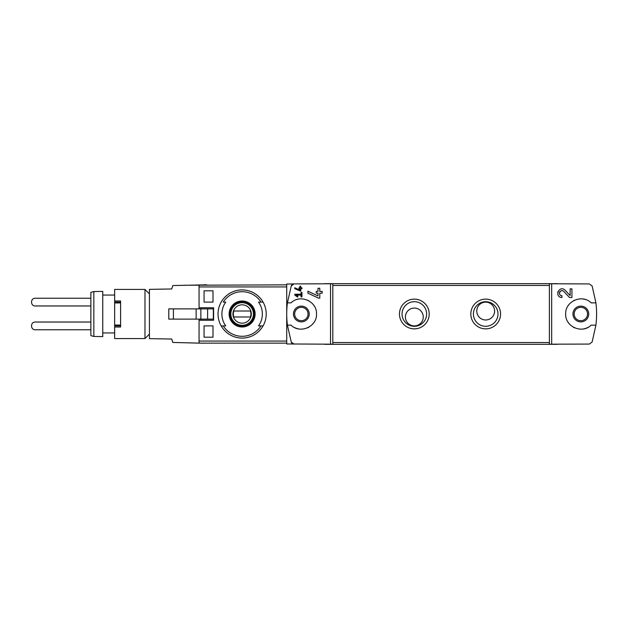 <?xml version="1.0" encoding="UTF-8"?>
<svg xmlns="http://www.w3.org/2000/svg" width="628" height="628" viewBox="0 0 628 628"><rect width="100%" height="100%" fill="white"/><g stroke="black" fill="none" stroke-linecap="round" stroke-linejoin="round"><path stroke-width="0.94" d="M551.682 344.23L551.682 283.77L549.382 283.817L549.382 344.183L589.354 344.066L592.133 342.017L595.909 325.147L591.121 325.147C582.242 334.245 565.012 326.693 565.679 314.008C565.012 301.314 582.211 293.747 591.121 302.853L595.909 302.853L592.133 285.983L589.354 283.935L551.682 283.77M570.138 295.6L565.106 290.238C559.312 284.508 553.778 297.201 561.958 297.499L561.958 295.717C557.169 295.545 560.404 288.103 563.803 291.455L569.478 297.499L571.92 297.499L571.92 288.872L570.138 288.872L570.138 295.6L565.106 290.238M294.807 287.742L294.807 288.723L300.757 291.196L300.757 288.731L301.942 288.731L301.942 287.836L300.757 287.836L300.757 286.258L299.862 286.258L299.862 287.836L298.975 287.836L298.975 288.731L299.862 288.731L299.862 290.097L294.807 287.742L299.862 290.097M291.251 342.048A2.975 2.975 0 0 0 294.022 344.089L291.251 342.048L287.42 325.147L291.078 325.147C299.949 334.245 317.187 326.693 316.512 314.008C317.187 301.314 299.98 293.747 291.078 302.853L287.42 302.853L291.251 285.952L294.022 283.911L286.721 284.037L286.721 343.963L332.809 344.183L332.809 283.817L330.516 283.77L330.516 344.23M330.516 283.77L294.022 283.911A2.975 2.975 0 0 0 291.251 285.952M294.807 294.226L294.807 295.121L297.554 297.044L297.978 296.447L296.086 295.121L301.055 295.121L301.055 296.903L301.942 296.903L301.942 292.444L301.055 292.444L301.055 294.226L294.807 294.226M307.893 291.211L307.893 293.174L318.498 298.119L319.785 298.119L319.785 293.19L322.164 293.19L322.164 291.4L319.785 291.4L319.785 288.252L318.004 288.252L318.004 291.4L316.222 291.4L316.222 293.19L318.004 293.19L318.004 295.921L307.893 291.211L318.004 295.921M199.068 320.241L213.606 320.241L213.606 307.759L199.068 307.759M204.069 302.107L212.986 302.107L212.986 290.811L204.069 290.811L204.069 302.107L212.986 302.107M204.069 337.189L212.986 337.189L212.986 325.893L204.069 325.893L204.069 337.189L212.986 337.189M260.989 302.107A22.302 22.302 0 0 0 223.262 302.107L225.742 302.107A20.245 20.245 0 0 0 225.742 325.893L221.182 325.893A24.084 24.084 0 0 1 242.125 289.916A24.084 24.084 0 0 1 263.069 325.893L258.508 325.893A20.245 20.245 0 0 0 258.508 302.107L263.069 302.107L258.508 302.107M223.262 325.893L221.182 325.893A24.084 24.084 0 0 0 263.069 325.893L260.989 325.893A22.302 22.302 0 0 1 223.262 325.893M200.701 343.139L184.444 342.755M199.068 319.118L199.068 343.139L286.721 343.139M184.444 285.245L286.721 284.861M301.354 306.119A7.881 7.881 0 0 1 308.175 317.941A7.881 7.881 0 0 1 294.524 317.941A7.881 7.881 0 0 1 301.354 306.119M287.42 302.853A89.2 89.2 0 0 0 287.42 325.147M294.391 327.471A15.166 15.166 0 0 0 298.842 328.954M307.445 327.887A15.166 15.166 0 0 0 308.96 327.117M313.702 322.8A15.166 15.166 0 0 0 314.039 322.297M314.047 305.71A15.166 15.166 0 0 0 313.521 304.957M308.576 300.671A15.166 15.166 0 0 0 307.453 300.113M298.857 299.046A15.166 15.166 0 0 0 296.824 299.525M485.695 328.868A14.868 14.868 0 0 0 498.569 306.566A14.868 14.868 0 0 0 472.821 306.566A14.868 14.868 0 0 0 485.695 328.868M414.339 328.868A14.868 14.868 0 0 0 427.213 306.566A14.868 14.868 0 0 0 401.465 306.566A14.868 14.868 0 0 0 414.339 328.868M595.909 325.147A90.094 90.094 0 0 0 595.909 302.853M557.46 344.325L324.739 344.325M557.46 283.675L324.739 283.675M423.256 317.007A8.918 8.918 0 0 0 409.88 309.274A8.918 8.918 0 0 0 409.88 324.731A8.918 8.918 0 0 0 423.256 317.007M414.339 326.293A12.293 12.293 0 0 0 424.983 307.853A12.293 12.293 0 0 0 403.694 307.853A12.293 12.293 0 0 0 414.339 326.293M494.613 311.056A8.918 8.918 0 0 0 481.236 303.332A8.918 8.918 0 0 0 481.236 318.781A8.918 8.918 0 0 0 494.613 311.056M485.695 326.293A12.293 12.293 0 0 0 496.34 307.853A12.293 12.293 0 0 0 475.051 307.853A12.293 12.293 0 0 0 485.695 326.293M580.845 307.312A6.688 6.688 0 0 1 587.533 314A6.688 6.688 0 0 1 580.845 320.688A6.688 6.688 0 0 1 574.149 314A6.688 6.688 0 0 1 580.845 307.312M580.845 321.881A7.881 7.881 0 0 0 587.667 310.059A7.881 7.881 0 0 0 574.016 310.059A7.881 7.881 0 0 0 580.845 321.881M585.367 299.525A15.166 15.166 0 0 0 583.341 299.046M574.738 300.113A15.166 15.166 0 0 0 573.615 300.671M568.67 304.957A15.166 15.166 0 0 0 568.144 305.71M568.152 322.297A15.166 15.166 0 0 0 568.489 322.8M573.231 327.117A15.166 15.166 0 0 0 574.753 327.887M583.357 328.954A15.166 15.166 0 0 0 587.808 327.471M301.354 307.312A6.688 6.688 0 0 1 307.147 317.344A6.688 6.688 0 0 1 295.56 317.344A6.688 6.688 0 0 1 301.354 307.312M242.125 301.008A12.992 12.992 0 0 1 246.883 326.089A12.992 12.992 0 0 1 229.361 316.426A12.992 12.992 0 0 1 242.125 301.008M242.125 326.584A12.584 12.584 0 0 0 254.701 314A12.584 12.584 0 0 0 242.125 301.416A12.584 12.584 0 0 0 229.542 314A12.584 12.584 0 0 0 242.125 326.584M242.125 302.406A11.594 11.594 0 0 1 252.166 319.801A11.594 11.594 0 0 1 232.077 319.801A11.594 11.594 0 0 1 242.125 302.406M242.125 304.816A9.184 9.184 0 0 1 250.077 318.592A9.184 9.184 0 0 1 234.173 318.592A9.184 9.184 0 0 1 242.125 304.816M233.844 311.025A8.8 8.8 0 0 0 233.844 316.975L250.407 316.975A8.8 8.8 0 0 0 250.407 311.025L233.844 311.025M242.125 302.704A11.296 11.296 0 0 1 251.906 319.652A11.296 11.296 0 0 1 232.336 319.652A11.296 11.296 0 0 1 242.125 302.704M204.069 290.811L212.986 290.811M204.069 325.893L212.986 325.893M297.978 296.447L296.086 295.121M557.994 291.494A4.31 4.31 0 0 0 557.797 292.059M558.104 295.121A4.31 4.31 0 0 0 558.339 295.521M563.803 291.455A2.528 2.528 0 0 0 559.634 292.201M559.509 292.57A2.528 2.528 0 0 0 559.705 294.328M559.838 294.556A2.528 2.528 0 0 0 561.958 295.717M200.858 307.759L200.858 308.882L168.783 308.882L168.783 319.118L200.858 319.118L200.858 320.241M199.068 343.139L172.81 342.448L171.734 339.034L149.417 338.641L149.417 289.359L171.734 288.966L172.81 285.552L205.175 284.861M199.068 308.882L199.068 284.861M205.175 284.704L206.8 284.861M200.701 343.178L206.8 343.139M200.858 308.882L213.339 308.882L213.339 319.118L200.858 319.118L200.858 308.882M196.124 308.882L196.124 319.118M90.864 322.031L35.262 322.031C30.301 321.842 30.301 329.943 35.262 329.755L90.864 329.755M90.864 298.245L35.262 298.245C30.301 298.057 30.301 306.158 35.262 305.969L90.864 305.969M93.839 336.443L90.864 335.642L90.864 292.358L93.839 291.557L102.757 291.4L102.757 336.6L93.839 336.443L93.839 291.557M114.649 300.977L120.6 300.977L120.6 302.139L114.649 302.139L114.649 289.437L144.982 289.437L144.982 338.563L149.417 334.12M144.982 338.563L114.649 338.563L114.649 302.139M149.417 293.88L144.982 289.437M114.649 295.058L102.757 295.058M102.757 332.942L114.649 332.942M120.6 302.139L120.6 325.861L114.649 325.861M114.649 327.023L120.6 327.023L120.6 325.861M199.068 341.067L286.721 341.067M199.068 286.933L286.721 286.933M221.182 302.107A24.084 24.084 0 0 1 263.069 302.107M263.069 325.893A24.084 24.084 0 0 1 221.182 325.893M549.382 342.543L332.809 342.543M549.382 285.457L332.809 285.457M173.414 308.882L173.414 319.118M207.601 308.882L207.601 319.118M120.6 302.924L114.649 302.924M120.6 325.076L114.649 325.076"/></g></svg>
